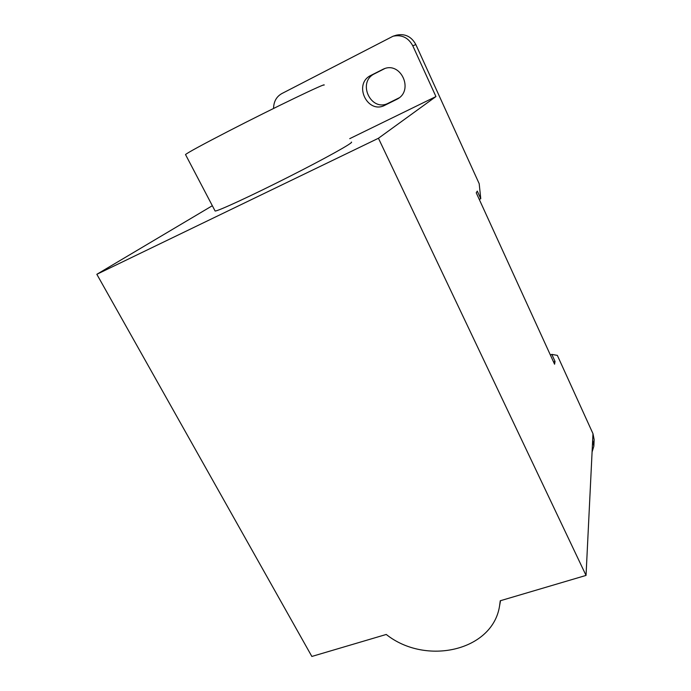 <?xml version="1.0" encoding="UTF-8"?>
<svg xmlns="http://www.w3.org/2000/svg" width="691" height="691" viewBox="0 0 691 691"><rect width="100%" height="100%" fill="white"/><g stroke="black" fill="none" stroke-linecap="round" stroke-linejoin="round"><path stroke-width="1.04" d="M586.037 575.413L378.443 138.26L96.835 274.301L311.857 656.45L386.252 634.459C425.691 665.917 492.597 650.982 499.541 606.093L500.258 600.764L586.037 575.413L592.982 433.672L557.343 355.381L551.833 354.388L555.028 361.384L554.588 364.226L476.246 192.806L477.291 191.113L480.763 198.723L479.191 183.702L415.852 44.587L412.786 45.787L435.943 96.567L349.732 138.658M399.07 97.872L388.42 103.14C371.093 112.607 356.608 82.108 374.643 73.721L384.68 68.616M395.779 35.362L396.384 35.172C404.969 33.375 411.456 36.511 415.852 44.587M96.835 274.301L212.336 205.719M378.443 138.26L435.943 96.567M214.927 210.669L215.117 211.023C217.639 211.342 251.464 195.752 288.838 176.827C326.247 157.911 354.293 142.216 351.399 142.104M592.982 433.672L594.148 439.649L593.845 446.205L592.671 440.158M185.629 154.784L185.508 154.551C187.917 152.538 202.126 144.808 228.134 131.368C273.921 107.744 328.363 81.598 323.958 85.166M480.763 198.723L479.26 199.388M555.028 361.384L553.543 361.946M551.833 354.388L550.347 354.941M273.55 108.461L273.662 106.656C274.215 100.696 276.944 96.334 281.859 93.561L393.024 36.234C401.73 34.403 408.321 37.59 412.786 45.787M371.015 75.336L383.375 69.1C400.737 60.886 414.211 90.305 397.308 99.072L385.025 105.187C367.465 114.784 352.73 83.844 371.015 75.336L374.643 73.721M592.083 452.026L593.845 446.205M382.399 69.549L383.859 68.901M396.384 99.564L398.655 98.191M385.025 105.187L388.42 103.14M185.508 154.551L215.117 211.023M500.526 600.686L499.636 605.549M396.384 35.172L393.024 36.234M397.308 99.072L397.783 98.778"/></g></svg>

